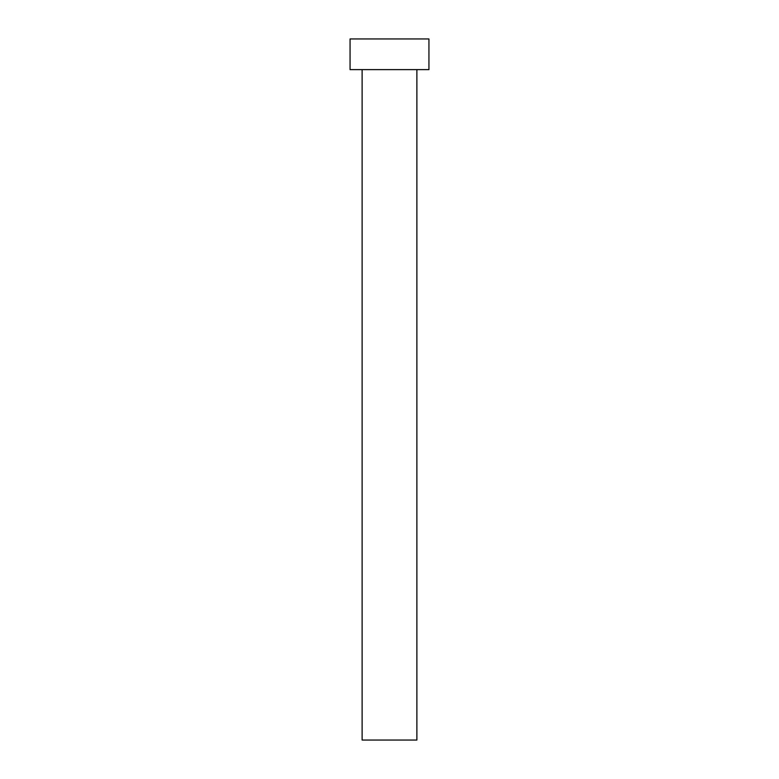 <?xml version="1.0" encoding="UTF-8"?>
<svg xmlns="http://www.w3.org/2000/svg" width="779" height="779" viewBox="0 0 779 779"><rect width="100%" height="100%" fill="white"/><g stroke="black" fill="none" stroke-linecap="round" stroke-linejoin="round"><path stroke-width="1.17" d="M416.882 69.623L416.882 740.05L362.118 740.05L362.118 69.623M428.937 69.623L350.063 69.623L350.063 38.95L428.937 38.95L428.937 69.623"/></g></svg>
